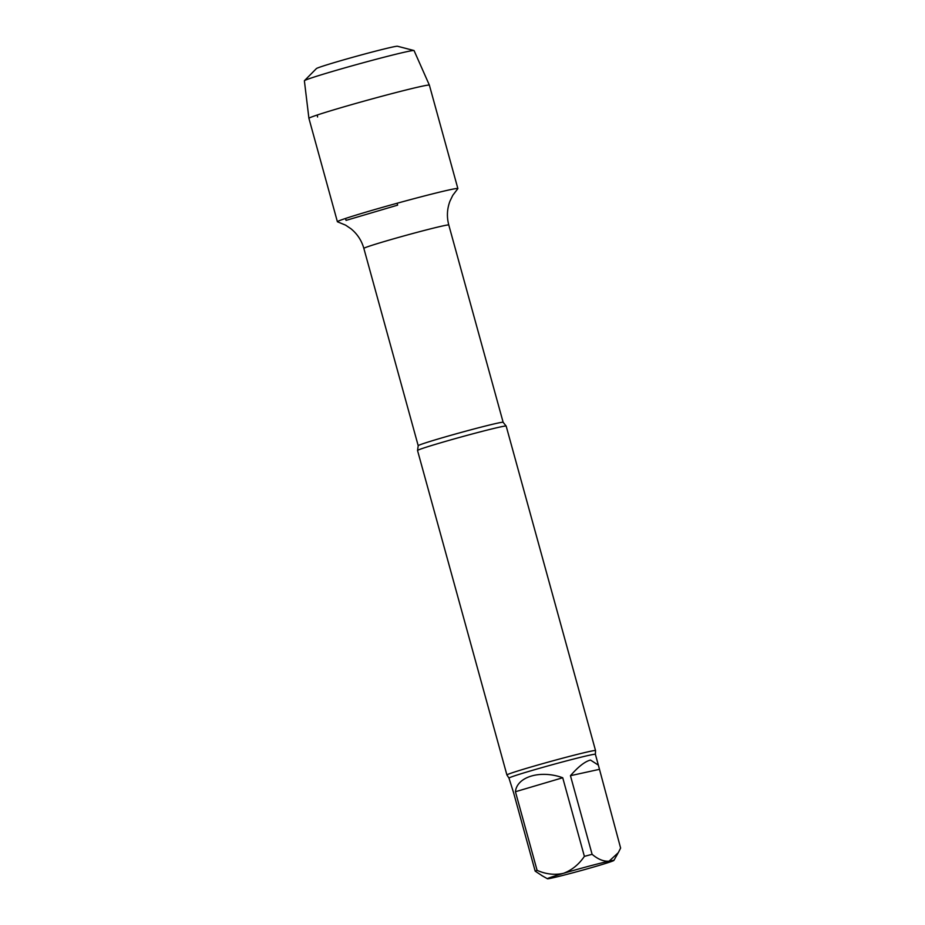<?xml version="1.0" encoding="UTF-8"?>
<svg xmlns="http://www.w3.org/2000/svg" width="925" height="925" viewBox="0 0 925 925"><rect width="100%" height="100%" fill="white"/><g stroke="black" fill="none" stroke-linecap="round" stroke-linejoin="round"><path stroke-width="1.39" d="M542.339 875.859L535.182 871.142L513.525 792.517L508.97 778.11L506.935 775A45.972 1.445 -15.4 0 1 506.912 774.977A45.972 1.445 -15.4 0 1 528.337 767.785A45.972 1.445 -15.4 0 1 572.852 755.517A45.972 1.445 -15.4 0 1 595.55 750.557A45.972 1.445 -15.4 0 1 595.538 750.591L506.172 426.078A45.972 1.445 -15.4 0 0 506.125 426.043L503.142 422.297L448.787 224.995C446.636 216.901 447.029 208.958 449.966 201.141L452.776 195.337L457.817 188.677A62.472 1.966 -15.4 0 0 428.379 194.932A62.472 1.966 -15.4 0 0 366.52 211.964A62.472 1.966 -15.4 0 1 427.026 195.279A62.472 1.966 -15.4 0 1 457.863 188.55L429.385 85.169A62.472 1.966 -15.4 0 1 429.385 85.169A62.472 1.966 -15.4 0 0 398.421 91.922A62.472 1.966 -15.4 0 0 338.041 108.572A62.472 1.966 -15.4 0 0 308.915 118.342A62.472 1.966 -15.4 0 1 308.915 118.342L337.394 221.734A62.472 1.966 -15.4 0 1 366.52 211.964A62.472 1.966 -15.4 0 0 337.509 221.803L345.592 225.145L350.933 228.741C357.293 233.933 361.606 240.477 363.849 248.397A44.053 1.387 -15.4 0 1 384.384 241.506A44.053 1.387 -15.4 0 1 427.049 229.735A44.053 1.387 -15.4 0 1 448.787 224.995M535.182 871.142A44.816 1.411 -15.4 0 1 537.09 870.344C545.912 874.229 554.711 875.223 563.475 873.327A34.479 1.087 -15.4 0 1 609.112 861.152A34.479 1.087 -15.4 0 1 613.876 860.447A34.479 1.087 -15.4 0 1 597.816 865.8A34.479 1.087 -15.4 0 1 552.179 877.975A34.479 1.087 -15.4 0 1 547.427 878.75A34.479 1.087 -15.4 0 1 563.475 873.327C571.881 870.147 578.853 864.493 584.38 856.377L562.724 777.752C540.558 769.669 516.913 776.665 515.433 791.731L537.09 870.344M584.38 856.377A44.816 1.411 -15.4 0 1 592.104 854.318C598.082 859.36 603.747 861.638 609.112 861.152L618.316 852.653L620.617 848.063L598.359 765.125L590.497 760.072C585.086 761.391 578.391 766.594 570.447 775.693L592.104 854.318M506.912 774.977L417.533 450.498A45.972 1.445 -15.4 0 1 417.545 450.44A45.972 1.445 -15.4 0 1 438.959 443.306A45.972 1.445 -15.4 0 1 506.125 426.043M562.724 777.752L515.433 791.731M598.961 769.438L570.447 775.693M308.915 118.342L304.383 80.799A56.888 1.792 -15.4 0 1 304.441 80.683A56.888 1.792 -15.4 0 1 330.896 71.907A56.888 1.792 -15.4 0 1 413.961 50.517A56.888 1.792 -15.4 0 1 414.065 50.586L429.385 85.158M304.441 80.683L316.385 68.6A42.134 1.318 -15.4 0 1 356.611 56.217A42.134 1.318 -15.4 0 1 397.507 46.25L413.961 50.517M317.287 114.989L317.576 117.001M345.522 218.462L346.054 220.381L397.634 205.142L397.114 203.246M508.97 778.11A44.816 1.411 -15.4 0 1 529.863 771.103A44.816 1.411 -15.4 0 1 573.257 759.136A44.816 1.411 -15.4 0 1 595.388 754.314L595.538 750.591M417.545 450.44L418.204 445.7A44.053 1.387 -15.4 0 1 438.739 438.808A44.053 1.387 -15.4 0 1 481.393 427.049A44.053 1.387 -15.4 0 1 503.142 422.297M598.359 765.125L595.388 754.314M418.204 445.7L363.849 248.397M613.876 860.447L617.808 853.544M547.427 878.75L541.46 875.362"/></g></svg>
